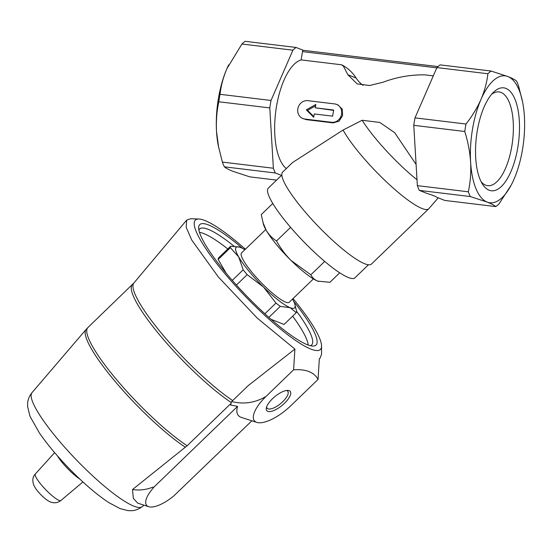 <?xml version="1.0" encoding="UTF-8"?>
<svg xmlns="http://www.w3.org/2000/svg" width="552" height="552" viewBox="0 0 552 552"><rect width="100%" height="100%" fill="white"/><g stroke="black" fill="none" stroke-linecap="round" stroke-linejoin="round"><path stroke-width="0.83" d="M228.673 64.874A63.915 26.199 96.9 0 0 227.976 66.316A63.915 26.199 96.9 0 0 226.913 68.669A63.915 26.199 96.9 0 0 216.522 131.431A63.915 26.199 96.9 0 0 218.35 145.983L222.387 162.081A71.712 29.394 96.9 0 0 224.353 166.828C225.906 168.16 228.797 169.671 233.02 171.355L249.835 176.868L276.6 180.104M517.824 147.308A51.833 21.245 -83.1 0 1 482.476 184.133A51.833 21.245 -83.1 0 1 476.417 136.758A51.833 21.245 -83.1 0 1 493.585 92.191A51.833 21.245 -83.1 0 1 514.63 98.449A51.833 21.245 -83.1 0 1 517.824 147.308M522.572 101.92L518.528 85.822A71.712 29.394 -83.1 0 0 516.568 81.075C515.03 79.75 512.139 78.239 507.902 76.549A63.915 26.199 96.9 0 0 481.013 99.381A63.915 26.199 96.9 0 0 470.621 162.143A63.915 26.199 96.9 0 0 487.119 202.066A63.915 26.199 96.9 0 0 512.946 181.587A63.915 26.199 96.9 0 0 514.009 179.234A63.915 26.199 96.9 0 0 524.4 116.472A63.915 26.199 96.9 0 0 522.572 101.92A63.915 26.199 96.9 0 0 507.902 76.549L491.087 71.035L440.103 64.874A71.712 29.394 96.9 0 0 436.908 67.585L415.007 117.866A71.712 29.394 96.9 0 0 413.772 125.325L417.36 185.644A71.712 29.394 96.9 0 0 419.32 190.392L427.317 193.545C432.216 195.001 435.383 196.25 436.818 197.285L444.808 200.438L495.786 206.6C494.261 205.282 491.377 203.771 487.119 202.066L470.304 196.553A71.712 29.394 -83.1 0 1 468.344 191.806L417.36 185.644M303.289 50.308L437.984 66.585L303.358 50.322A1.559 0.642 96.9 0 0 303.289 50.308A1.559 0.642 96.9 0 0 302.489 51.612L301.123 59.906L341.688 64.805L343.641 66.495A37.412 33.934 111.5 0 0 343.654 66.592L347.857 74.748L357.165 83.897L369.661 85.512L383.129 82.2C396.605 77.121 410.495 74.672 424.805 74.851L433.292 75.879M416.098 164.434L394.708 132.715L379.817 122.447L362.153 120.26L343.054 130.037L292.608 162.495L282.679 172.072A63.915 12.096 46 0 0 309.858 217.315A63.915 12.096 46 0 0 364.727 263.766A63.915 12.096 46 0 0 371.448 264.063L428.731 208.787A63.915 12.096 46 0 0 428.869 208.635L438.233 197.844M301.123 59.906A56.125 23.005 96.9 0 0 275.89 110.434A56.125 23.005 96.9 0 0 286.309 168.567M336.554 104.397L338.065 104.99L342.247 109.179L342.592 115.644L339.025 121.185L333.139 122.889L331.607 122.282L304.787 119.039A9.356 8.48 111.5 0 1 302.875 118.556A9.356 8.48 111.5 0 1 298.066 107.778A9.356 8.48 111.5 0 1 307.823 100.671L334.65 103.914A9.356 8.48 111.5 0 1 336.554 104.397A9.356 8.48 111.5 0 1 341.364 115.182A9.356 8.48 111.5 0 1 331.607 122.282M302.875 118.556L306.312 119.646L333.139 122.889M281.851 175.039L268.341 188.073A62.355 11.799 46 0 0 294.858 232.219A62.355 11.799 46 0 0 348.381 277.532A62.355 11.799 46 0 0 354.943 277.822L368.453 264.781M362.153 120.26A62.01 11.737 46 0 0 417.008 179.752M272.791 203.474L261.248 214.604L263.456 224.312A42.09 7.963 46 0 0 266.23 230.343C268.907 234.745 272.336 238.285 276.524 240.948C280.437 248.117 285.267 254.61 291.028 260.44L310.852 274.799C312.266 277.663 314.55 279.767 317.717 281.113L329.896 282.307L339.721 272.826M262.828 222.09L266.23 230.343A42.09 7.963 46 0 0 291.028 260.44A42.09 7.963 46 0 0 317.717 281.113A42.09 7.963 46 0 0 318.559 281.416A42.09 7.963 46 0 0 318.794 281.492M271.053 319.311L284.066 324.445L296.258 312.68A46.768 8.853 46 0 0 296.562 311.162L294.844 304.297A42.09 7.963 46 0 0 292.519 299.067M236.428 285.039L247.186 274.654L263.49 287.012A42.09 7.963 46 0 0 290.179 307.692A42.09 7.963 46 0 0 294.844 304.297M232.268 280.354L243.19 269.811A46.768 8.853 46 0 0 247.186 274.654M230.377 247.71L218.185 259.474A46.768 8.853 46 0 1 218.488 257.957L230.681 246.192A46.768 8.853 46 0 0 230.377 247.71L238.692 256.915A42.09 7.963 46 0 0 263.49 287.012L275.979 303.048A46.768 8.853 46 0 0 280.285 306.381L290.179 307.692L296.258 312.68M244.888 249.704A42.09 7.963 46 0 0 240.582 247.496A42.09 7.963 46 0 0 239.74 247.192A42.09 7.963 46 0 0 238.692 256.915L243.19 269.811M239.533 247.13L230.681 246.192M242.438 248.338A83.718 15.842 46 0 0 198.651 227.831A83.718 15.842 46 0 0 240.762 289.772A83.718 15.842 46 0 0 307.216 344.676A83.718 15.842 46 0 0 312.736 346.056A83.718 15.842 46 0 0 293.795 301.565M293.029 298.57A89.962 17.022 -134 0 1 321.547 346.063A89.962 17.022 -134 0 1 245.64 296.645A89.962 17.022 -134 0 1 198.955 219.02A89.962 17.022 -134 0 1 204.889 220.503A89.962 17.022 -134 0 1 245.398 249.214M310.341 345.697A80.599 15.256 46 0 0 311.652 344.945A80.599 15.256 46 0 0 296.569 311.252M234.103 246.226A80.599 15.256 46 0 0 199.72 228.949A80.599 15.256 46 0 0 198.92 230.239M308.257 345.069A80.599 15.256 46 0 0 292.65 316.165M227.803 248.966A80.599 15.256 46 0 0 199.472 232.337M218.185 259.474L226.113 273.143M268.872 317.393L280.285 306.381M264.87 313.771L275.979 303.048M265.781 229.542L241.562 252.913A34.3 6.493 46 0 0 256.149 277.194A34.3 6.493 46 0 0 285.584 302.116A34.3 6.493 46 0 0 289.193 302.275L313.412 278.905M321.547 346.063L321.554 354.329L320.008 358.296L319.332 358.71L318.055 379.438C314.123 372.179 305.974 368.971 293.616 369.812L294.899 349.085L257.273 318.131L218.364 277.014L191.716 240.023L186.19 227.327L186.673 220.124L190.688 218.723L198.955 219.02M148.695 506.695L137.71 503.141L133.349 498.394L132.514 489.534C139.421 490.59 146.245 489.776 152.98 487.092L153.608 487.609A26.503 9.97 140.5 0 0 148.695 506.695A26.503 9.97 140.5 0 0 174.066 495.668L251.871 420.803M237.588 406.362L230.626 405.071A43.78 16.477 140.5 0 1 231.702 401.546C243.77 404.561 255.224 402.85 266.057 396.405A31.181 11.73 140.5 0 0 256.852 422.404L241.424 417.436A40.179 15.118 -39.5 0 1 237.588 406.362L153.401 487.595M232.696 400.586A87.43 16.546 46 0 1 162.868 334.926A87.43 16.546 46 0 1 133.894 282.99L87.885 327.557A87.299 16.519 46 0 0 116.506 379.555A87.299 16.519 46 0 0 187.128 445.761L231.081 403.346M187.128 445.761L132.514 489.534M256.852 422.404A31.181 11.73 140.5 0 0 290.497 406.031L318.055 379.438M231.702 401.546L248.214 385.606L294.899 349.085M293.616 369.812L266.057 396.405M267.782 411.35A15.166 5.706 140.5 0 0 285.543 402.236A15.166 5.706 140.5 0 0 287.716 390.402A15.166 5.706 140.5 0 0 274.868 396.605A15.166 5.706 140.5 0 0 266.326 408.031A15.166 5.706 140.5 0 0 267.782 411.35M266.644 406.858A13.351 5.023 140.5 0 0 267.12 408.204A13.351 5.023 140.5 0 0 267.996 408.818A13.351 5.023 140.5 0 0 281.665 402.698A13.351 5.023 140.5 0 0 287.737 391.216A13.351 5.023 140.5 0 0 286.509 390.492M290.607 227.362L276.524 240.948M324.693 261.441L310.852 274.799M343.054 130.037A63.915 12.096 46 0 0 380.583 176.205A63.915 12.096 46 0 0 422.004 208.49A63.915 12.096 46 0 0 428.731 208.787M495.786 206.6A71.712 29.394 -83.1 0 0 498.987 203.881L511.117 185.265M303.324 50.308L296.113 47.465L245.129 41.303A71.712 29.394 96.9 0 0 241.935 44.022L226.913 68.669C223.284 77.204 220.993 85.746 220.041 94.302A71.712 29.394 96.9 0 0 218.799 101.761C216.763 111.352 216.004 121.24 216.522 131.431L218.64 147.439M436.908 67.585L487.885 73.747A71.712 29.394 -83.1 0 1 491.087 71.035M487.885 73.747C486.912 82.324 484.621 90.866 481.013 99.381C477.211 107.895 472.201 116.113 465.991 124.027L415.007 117.866M413.772 125.325L464.756 131.486A71.712 29.394 -83.1 0 1 465.991 124.027M464.756 131.486C467.972 141.712 469.924 151.931 470.621 162.143C471.146 172.362 470.38 182.25 468.344 191.806M419.32 190.392L470.304 196.553M296.113 47.465A71.712 29.394 96.9 0 0 292.919 50.184L271.018 100.464A71.712 29.394 96.9 0 0 269.783 107.923L273.371 168.243A71.712 29.394 96.9 0 0 275.331 172.99L281.472 175.412M292.919 50.184L241.935 44.022M271.018 100.464L220.041 94.302M269.783 107.923L218.799 101.761M273.371 168.243L222.387 162.081M275.331 172.99L224.353 166.828M315.606 105.86L307.526 110.338L313.826 116.617M307.526 110.338L306.305 109.855L315.841 104.452L315.282 107.819L333.636 110.034L332.621 116.161L314.267 113.94L313.708 117.314L306.305 109.855M333.58 110.372L315.282 107.819M363.085 85.387A31.181 28.276 -68.5 0 1 356.116 78.004A43.649 39.592 -68.5 0 0 341.688 64.805M491.646 94.275A47.224 19.354 -83.1 0 1 499.001 91.922A47.224 19.354 -83.1 0 1 511.842 146.094A47.224 19.354 -83.1 0 1 487.671 185.686A47.224 19.354 -83.1 0 1 481.082 181.649M59.009 500.374A18.416 3.484 46 0 0 60.913 500.491C57.801 502.906 54.337 503.403 50.522 501.982C49.004 501.554 46.603 499.919 43.325 497.09C38.564 492.688 35.376 488.679 33.762 485.056C32.14 480.406 32.672 476.714 35.335 473.989A18.416 3.484 46 0 0 43.277 487.078A18.416 3.484 46 0 0 59.009 500.374M57.429 455.862A20.507 3.878 46 0 0 79.812 479.06M133.929 506.191A79.274 15.001 46 0 0 142.064 506.736C138.773 509.199 135.302 510.517 131.666 510.697L128.009 510.628L120.101 508.606L108.916 502.658C96.848 494.716 83.642 483.393 69.283 468.682C57.222 456.242 47.293 444.381 39.489 433.106L30.036 416.401L27.6 406.617L27.662 402.939C27.959 399.303 29.408 395.881 31.988 392.665A79.274 15.001 46 0 0 66.35 449.107A79.274 15.001 46 0 0 133.929 506.191M132.404 284.59A87.299 16.519 46 0 0 160.846 336.382A87.299 16.519 46 0 0 231.322 402.587M87.885 327.557L86.105 329.44A87.195 16.498 46 0 0 115.368 381.715A87.195 16.498 46 0 0 185.417 447.265M306.312 119.646L304.787 119.039M356.116 78.004L347.857 74.748M302.489 51.612L436.791 67.841M60.913 500.491L82.924 481.951M35.335 473.989L54.648 452.654M142.064 506.736L144.01 505.183M31.988 392.665L86.105 329.44M319.325 358.828L319.946 358.345M133.894 282.99L186.638 220.165"/></g></svg>
